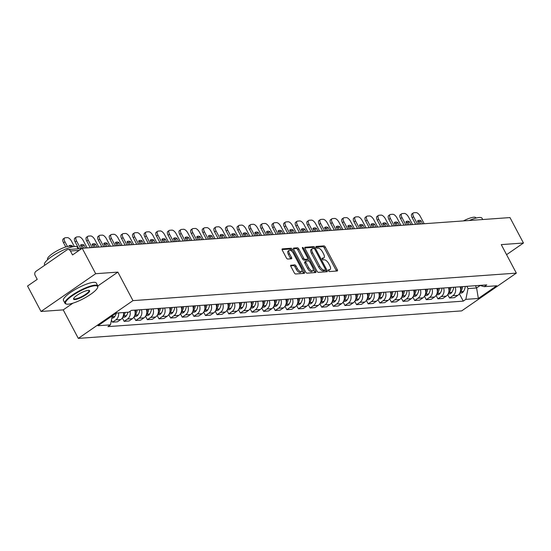<?xml version="1.0" encoding="UTF-8"?>
<svg xmlns="http://www.w3.org/2000/svg" width="551" height="551" viewBox="0 0 551 551"><rect width="100%" height="100%" fill="white"/><g stroke="black" fill="none" stroke-linecap="round" stroke-linejoin="round"><path stroke-width="0.83" d="M328.472 270.713A1.019 0.455 55.4 0 0 329.45 271.553L337.219 270.996A1.46 0.654 55.4 0 0 337.384 270.94A1.46 0.654 55.4 0 0 337.288 269.687L325.324 247.103A1.46 0.654 55.4 0 0 323.933 245.898L316.164 246.455A1.019 0.455 55.4 0 0 316.047 246.497A1.019 0.455 55.4 0 0 316.116 247.371A1.019 0.455 55.4 0 0 317.094 248.212L318.099 248.143A4.67 2.087 55.4 0 1 322.562 251.986L323.561 253.873A4.67 2.087 55.4 0 1 323.871 257.882A4.67 2.087 55.4 0 1 323.347 258.054L322.342 258.13A1.019 0.455 55.4 0 0 322.225 258.164A1.019 0.455 55.4 0 0 322.294 259.039A1.019 0.455 55.4 0 0 323.272 259.886L324.277 259.81A4.67 2.087 55.4 0 1 328.74 263.66L329.739 265.541A4.67 2.087 55.4 0 1 330.056 269.549A4.67 2.087 55.4 0 1 329.526 269.728L328.52 269.797A1.019 0.455 55.4 0 0 328.403 269.838A1.019 0.455 55.4 0 0 328.472 270.713M290.962 265.134A1.46 0.654 55.4 0 0 290.797 265.189A1.46 0.654 55.4 0 0 290.894 266.443L294.255 272.779A1.46 0.654 55.4 0 0 295.646 273.978L304.276 273.358A1.46 0.654 55.4 0 0 304.441 273.303A1.46 0.654 55.4 0 0 304.345 272.056L292.381 249.465A1.46 0.654 55.4 0 0 290.99 248.26L282.36 248.88A1.46 0.654 55.4 0 0 282.195 248.935A1.46 0.654 55.4 0 0 282.291 250.188L286.348 257.84A1.46 0.654 55.4 0 0 287.739 259.046L291.431 258.784A1.46 0.654 55.4 0 0 291.596 258.729A1.46 0.654 55.4 0 0 291.5 257.475L289.489 253.68A3.898 1.749 55.4 0 1 289.227 250.326A3.898 1.749 55.4 0 1 293.401 253.398L301.273 268.268A3.898 1.749 55.4 0 1 301.542 271.615A3.898 1.749 55.4 0 1 297.361 268.551L296.052 266.071A1.46 0.654 55.4 0 0 294.654 264.866L290.687 265.32M132.97 300.626L117.873 272.111L95.674 273.709L82.202 248.267L509.978 217.576L523.45 243.019L501.252 244.61L516.342 273.124L132.97 300.626L78.318 338.39L461.69 310.888L516.342 273.124M316.997 271.147A1.46 0.654 55.4 0 0 318.388 272.346L327.019 271.733A1.46 0.654 55.4 0 0 327.184 271.677A1.46 0.654 55.4 0 0 327.087 270.424L315.124 247.833A1.46 0.654 55.4 0 0 313.733 246.628L305.102 247.247A1.46 0.654 55.4 0 0 304.937 247.303A1.46 0.654 55.4 0 0 305.034 248.556L316.997 271.147M315.647 272.545L307.017 273.165A1.46 0.654 55.4 0 1 305.626 271.96L293.662 249.376A1.46 0.654 55.4 0 1 293.566 248.122A1.46 0.654 55.4 0 1 293.731 248.067L297.423 247.798A1.46 0.654 55.4 0 1 298.821 249.004L303.67 258.164A1.46 0.654 55.4 0 0 305.061 259.369L307.513 259.19A1.46 0.654 55.4 0 0 307.678 259.135A1.46 0.654 55.4 0 0 307.582 257.882L302.533 248.343A1.019 0.455 55.4 0 1 302.465 247.468A1.019 0.455 55.4 0 1 303.553 248.274L315.716 271.237A1.46 0.654 55.4 0 1 315.813 272.49A1.46 0.654 55.4 0 1 315.647 272.545M95.674 273.709L41.022 311.473L27.55 286.031L37.227 279.35L35.126 275.383A2.969 2.569 -94.1 0 1 35.96 271.319L66.891 249.94A2.969 2.569 -94.1 0 1 68.035 249.534L81.796 248.542M41.022 311.473L63.22 309.882L78.318 338.39M82.202 248.267L72.532 254.948L70.432 250.987A2.969 2.569 -94.1 0 0 68.035 249.534M506.576 254.679L523.45 243.019M455.16 287.161A6.832 5.909 85.9 0 1 452.874 295.701L457.791 295.343A6.832 5.909 -94.1 0 0 460.078 286.802M457.791 295.343L454.458 297.65L449.54 298.001L447.736 294.592M452.874 295.701L449.54 298.001M436.11 295.426L437.921 298.835L442.839 298.484L446.172 296.176A6.832 5.909 -94.1 0 0 448.459 287.643M443.541 287.994A6.832 5.909 85.9 0 1 441.255 296.534L437.921 298.835M424.49 296.259L426.295 299.668L431.213 299.317L434.546 297.01A6.832 5.909 -94.1 0 0 436.833 288.476M431.915 288.827A6.832 5.909 85.9 0 1 429.628 297.368L426.295 299.668M412.871 297.092L414.676 300.502L419.593 300.15L422.927 297.85A6.832 5.909 -94.1 0 0 425.214 289.309M420.296 289.661A6.832 5.909 85.9 0 1 418.009 298.201L414.676 300.502M401.245 297.926L403.057 301.335L407.974 300.984L411.308 298.683A6.832 5.909 -94.1 0 0 413.587 290.143M408.67 290.494A6.832 5.909 85.9 0 1 406.39 299.035L403.057 301.335M389.626 298.759L391.43 302.168L396.348 301.817L399.682 299.517A6.832 5.909 -94.1 0 0 401.968 290.976M397.051 291.327A6.832 5.909 85.9 0 1 394.764 299.868L391.43 302.168M378.007 299.592L379.811 303.002L384.729 302.651L388.062 300.35A6.832 5.909 -94.1 0 0 390.349 291.81M385.431 292.161A6.832 5.909 85.9 0 1 383.145 300.701L379.811 303.002M366.381 300.426L368.185 303.835L373.103 303.484L376.436 301.183A6.832 5.909 -94.1 0 0 378.723 292.643M373.805 292.994A6.832 5.909 85.9 0 1 371.526 301.535L368.185 303.835M354.761 301.259L356.566 304.669L361.484 304.317L364.817 302.017A6.832 5.909 -94.1 0 0 367.104 293.476M362.186 293.828A6.832 5.909 85.9 0 1 359.899 302.368L356.566 304.669M343.135 302.093L344.947 305.509L349.864 305.151L353.198 302.85A6.832 5.909 -94.1 0 0 355.478 294.31M350.56 294.661A6.832 5.909 85.9 0 1 348.28 303.202L344.947 305.509M331.516 302.926L333.321 306.342L338.238 305.984L341.572 303.684A6.832 5.909 -94.1 0 0 343.858 295.143M338.941 295.494A6.832 5.909 85.9 0 1 336.654 304.035L333.321 306.342M319.897 303.759L321.701 307.176L326.619 306.817L329.953 304.517A6.832 5.909 -94.1 0 0 332.239 295.977M327.322 296.328A6.832 5.909 85.9 0 1 325.035 304.868L321.701 307.176M308.271 304.593L310.082 308.009L314.993 307.651L318.326 305.35A6.832 5.909 -94.1 0 0 320.613 296.81M315.695 297.161A6.832 5.909 85.9 0 1 313.416 305.702L310.082 308.009M296.652 305.426L298.456 308.842L303.374 308.491L306.707 306.184A6.832 5.909 -94.1 0 0 308.994 297.643M304.076 297.995A6.832 5.909 85.9 0 1 301.79 306.535L298.456 308.842M285.025 306.26L286.837 309.676L291.755 309.325L295.088 307.017A6.832 5.909 -94.1 0 0 297.368 298.477M292.45 298.828A6.832 5.909 85.9 0 1 290.17 307.368L286.837 309.676M273.406 307.093L275.211 310.509L280.128 310.158L283.462 307.851A6.832 5.909 -94.1 0 0 285.749 299.31M280.831 299.661A6.832 5.909 85.9 0 1 278.544 308.202L275.211 310.509M261.787 307.926L263.592 311.343L268.509 310.991L271.843 308.684A6.832 5.909 -94.1 0 0 274.129 300.143M269.212 300.495A6.832 5.909 85.9 0 1 266.925 309.035L263.592 311.343M250.161 308.76L251.972 312.176L256.883 311.825L260.217 309.517A6.832 5.909 -94.1 0 0 262.503 300.977M257.586 301.328A6.832 5.909 85.9 0 1 255.306 309.869L251.972 312.176M238.542 309.593L240.346 313.009L245.264 312.658L248.597 310.351A6.832 5.909 -94.1 0 0 250.884 301.81M245.966 302.168A6.832 5.909 85.9 0 1 243.68 310.702L240.346 313.009M226.916 310.427L228.727 313.843L233.645 313.491L236.978 311.184A6.832 5.909 -94.1 0 0 239.258 302.644M234.347 303.002A6.832 5.909 85.9 0 1 232.061 311.535L228.727 313.843M215.296 311.267L217.101 314.676L222.019 314.325L225.352 312.018A6.832 5.909 -94.1 0 0 227.639 303.477M222.721 303.835A6.832 5.909 85.9 0 1 220.434 312.376L217.101 314.676M203.677 312.1L205.482 315.509L210.399 315.158L213.733 312.851A6.832 5.909 -94.1 0 0 216.02 304.31M211.102 304.669A6.832 5.909 85.9 0 1 208.815 313.209L205.482 315.509M192.051 312.934L193.862 316.343L198.773 315.992L202.107 313.684A6.832 5.909 -94.1 0 0 204.393 305.151M199.476 305.502A6.832 5.909 85.9 0 1 197.196 314.042L193.862 316.343M180.432 313.767L182.236 317.176L187.154 316.825L190.488 314.518A6.832 5.909 -94.1 0 0 192.774 305.984M187.857 306.335A6.832 5.909 85.9 0 1 185.57 314.876L182.236 317.176M168.806 314.6L170.617 318.01L175.535 317.658L178.868 315.358A6.832 5.909 -94.1 0 0 181.148 306.817M176.237 307.169A6.832 5.909 85.9 0 1 173.951 315.709L170.617 318.01M157.187 315.434L158.991 318.843L163.909 318.492L167.242 316.191A6.832 5.909 -94.1 0 0 169.529 307.651M164.611 308.002A6.832 5.909 85.9 0 1 162.325 316.543L158.991 318.843M145.567 316.267L147.372 319.676L152.29 319.325L155.623 317.025A6.832 5.909 -94.1 0 0 157.91 308.484M152.992 308.835A6.832 5.909 85.9 0 1 150.705 317.376L147.372 319.676M133.941 317.1L135.753 320.51L140.663 320.159L144.004 317.858A6.832 5.909 -94.1 0 0 146.284 309.318M141.366 309.669A6.832 5.909 85.9 0 1 139.086 318.209L135.753 320.51M122.322 317.934L124.127 321.343L129.044 320.992L132.378 318.692A6.832 5.909 -94.1 0 0 134.664 310.151M130.015 311.343A6.832 5.909 85.9 0 1 127.46 319.043L124.127 321.343M111.433 320.145L112.507 322.177L117.425 321.825L120.759 319.525A6.832 5.909 -94.1 0 0 123.458 312.541M118.541 312.899A6.832 5.909 85.9 0 1 115.841 319.876L112.507 322.177M466.842 286.32L468.033 288.579L476.601 287.959L480.19 285.487M475.41 285.707L476.601 287.959L478.344 298.456L465.829 299.358L468.033 288.579M479.866 285.384L484.191 286.665L496.713 285.769L478.344 298.456M112.314 315.819L110.469 324.849L107.9 326.626L463.26 301.135L465.829 299.358M110.469 324.849L97.954 325.744L116.316 313.058L128.831 312.162L131.4 310.385L486.76 284.895L484.191 286.665M117.873 272.111L97.837 285.962M72.952 303.16L63.22 309.882M459.355 293.759L463.26 301.135M328.368 270.486L328.43 270.479A4.67 2.087 55.4 0 0 328.961 270.307L330.056 269.549M323.871 257.882L322.783 258.633A4.67 2.087 55.4 0 1 322.252 258.812L322.19 258.812M336.42 271.058A1.46 0.654 55.4 0 0 336.193 270.445L324.236 247.854A1.46 0.654 55.4 0 0 322.838 246.655L316.012 247.144M313.953 248.453A1.46 0.654 55.4 0 0 312.637 247.385L304.806 247.95M326.22 271.788A1.46 0.654 55.4 0 0 325.992 271.175L325.372 270.011M325.283 270.031A1.019 0.455 55.4 0 0 325.4 269.99A1.019 0.455 55.4 0 0 325.331 269.115L314.835 249.286A1.019 0.455 55.4 0 0 313.856 248.446L312.796 248.522A4.67 2.087 55.4 0 0 312.265 248.694A4.67 2.087 55.4 0 0 312.582 252.702L319.759 266.257A4.67 2.087 55.4 0 0 324.222 270.107L325.283 270.031L324.188 270.782A1.019 0.455 55.4 0 0 324.305 270.748A1.019 0.455 55.4 0 0 324.381 270.651M312.265 248.694L311.177 249.451A4.67 2.087 55.4 0 0 311.487 253.46L312.582 252.702M324.188 270.782L323.134 270.865A4.67 2.087 55.4 0 1 318.664 267.015L311.487 253.46M293.435 248.763L296.328 248.556L297.423 247.798M306.693 259.755A1.46 0.654 55.4 0 1 306.583 259.893A1.46 0.654 55.4 0 1 306.418 259.948L303.973 260.12A1.46 0.654 55.4 0 1 302.575 258.922L297.726 249.761A1.46 0.654 55.4 0 0 296.328 248.556M307.768 259.046L308.829 261.05M313.292 269.487L314.621 271.994L315.716 271.237M308.705 267.669A3.898 1.749 55.4 0 0 312.878 270.741A3.898 1.749 55.4 0 0 312.617 267.387L309.841 262.152A1.46 0.654 55.4 0 0 308.443 260.947L305.998 261.126A1.46 0.654 55.4 0 0 305.833 261.181A1.46 0.654 55.4 0 0 305.929 262.428L308.705 267.669L307.61 268.427A3.898 1.749 55.4 0 0 311.783 271.491L312.878 270.741M304.903 261.877A1.46 0.654 55.4 0 0 304.737 261.932A1.46 0.654 55.4 0 0 304.834 263.185L305.929 262.428M307.61 268.427L304.834 263.185M314.848 272.6A1.46 0.654 55.4 0 0 314.621 271.994M301.542 271.615L300.447 272.373A3.898 1.749 55.4 0 1 296.273 269.301L294.957 266.829A1.46 0.654 55.4 0 0 293.566 265.623L290.666 265.83M289.227 250.326L288.132 251.084A3.898 1.749 55.4 0 0 288.4 254.431L289.489 253.68M290.639 258.839A1.46 0.654 55.4 0 0 290.405 258.226L288.4 254.431M291.892 251.359L291.293 250.223A1.46 0.654 55.4 0 0 289.895 249.018L282.064 249.582M303.477 273.42A1.46 0.654 55.4 0 0 303.25 272.807L301.955 270.362M459.995 292.581A3.754 3.244 -94.1 0 0 460.636 291.851L460.746 291.686A11.295 9.76 -94.1 0 0 462.585 286.623M465.306 286.43A11.295 9.76 85.9 0 1 463.467 291.486L463.357 291.658A3.754 3.244 85.9 0 1 461.022 293.091L459.706 293.187M415.681 224.34L412.189 217.741A4.456 1.997 -124.6 0 1 411.886 213.912L413.312 212.927A4.456 1.997 -124.6 0 1 413.815 212.762L415.971 212.61A4.456 1.997 55.4 0 1 420.241 216.281L424.18 223.734M417.692 221.33A9.215 4.126 -124.6 0 1 419.545 221.778L420.709 223.981M461.394 286.713A11.295 9.76 85.9 0 1 460.588 289.792M417.555 224.209L413.608 216.757A4.456 1.997 -124.6 0 1 413.312 212.927M422.583 223.844L420.971 220.799A9.215 4.126 -124.6 0 0 417.913 220.703A9.215 4.126 -124.6 0 0 417.541 221.047L419.153 224.092M420.971 220.799L419.545 221.778M448.376 293.414A3.754 3.244 -94.1 0 0 449.017 292.684L449.127 292.519A11.295 9.76 -94.1 0 0 450.966 287.457M453.68 287.264A11.295 9.76 85.9 0 1 451.848 292.319L451.737 292.491A3.754 3.244 85.9 0 1 449.402 293.924L448.08 294.02M404.062 225.173L400.563 218.575A4.456 1.997 -124.6 0 1 400.267 214.745L401.686 213.767A4.456 1.997 -124.6 0 1 402.189 213.595L404.351 213.444A4.456 1.997 55.4 0 1 408.615 217.115L412.561 224.567M406.073 222.163A9.215 4.126 -124.6 0 1 407.926 222.611L409.09 224.815M449.774 287.546A11.295 9.76 85.9 0 1 448.969 290.625M405.929 225.042L401.989 217.59A4.456 1.997 -124.6 0 1 401.686 213.767M410.956 224.677L409.345 221.633A9.215 4.126 -124.6 0 0 406.294 221.536A9.215 4.126 -124.6 0 0 405.922 221.881L407.533 224.925M409.345 221.633L407.926 222.611M436.75 294.248A3.754 3.244 -94.1 0 0 437.391 293.518L437.508 293.352A11.295 9.76 -94.1 0 0 439.34 288.29M442.06 288.097A11.295 9.76 85.9 0 1 440.221 293.153L440.111 293.325A3.754 3.244 85.9 0 1 437.783 294.757L436.461 294.854M392.436 226.006L388.944 219.408A4.456 1.997 -124.6 0 1 388.648 215.579L390.067 214.601A4.456 1.997 -124.6 0 1 390.569 214.429L392.732 214.277A4.456 1.997 55.4 0 1 396.995 217.948L400.942 225.4M394.447 222.997A9.215 4.126 -124.6 0 1 396.3 223.451L397.471 225.648M438.148 288.38A11.295 9.76 85.9 0 1 437.349 291.458M394.309 225.876L390.363 218.423A4.456 1.997 -124.6 0 1 390.067 214.601M399.337 225.517L397.726 222.466A9.215 4.126 -124.6 0 0 394.668 222.37A9.215 4.126 -124.6 0 0 394.296 222.714L395.907 225.758M397.726 222.466L396.3 223.451M425.131 295.081A3.754 3.244 -94.1 0 0 425.771 294.351L425.882 294.186A11.295 9.76 -94.1 0 0 427.721 289.13M430.441 288.931A11.295 9.76 85.9 0 1 428.602 293.986L428.492 294.158A3.754 3.244 85.9 0 1 426.157 295.598L424.835 295.687M380.817 226.84L377.325 220.242A4.456 1.997 -124.6 0 1 377.022 216.412L378.441 215.434A4.456 1.997 -124.6 0 1 378.95 215.262L381.106 215.11A4.456 1.997 55.4 0 1 385.376 218.781L389.316 226.234M382.828 223.83A9.215 4.126 -124.6 0 1 384.681 224.285L385.845 226.482M426.529 289.213A11.295 9.76 85.9 0 1 425.723 292.292M382.69 226.709L378.744 219.257A4.456 1.997 -124.6 0 1 378.441 215.434M387.718 226.351L386.099 223.3A9.215 4.126 -124.6 0 0 383.048 223.203A9.215 4.126 -124.6 0 0 382.676 223.548L384.288 226.592M386.099 223.3L384.681 224.285M413.512 295.915A3.754 3.244 -94.1 0 0 414.152 295.184L414.262 295.019A11.295 9.76 -94.1 0 0 416.095 289.964M418.815 289.764A11.295 9.76 85.9 0 1 416.983 294.819L416.866 294.992A3.754 3.244 85.9 0 1 414.538 296.431L413.216 296.521M369.198 227.673L365.699 221.075A4.456 1.997 -124.6 0 1 365.403 217.246L366.821 216.267A4.456 1.997 -124.6 0 1 367.324 216.095L369.487 215.944A4.456 1.997 55.4 0 1 373.75 219.615L377.697 227.067M371.202 224.663A9.215 4.126 -124.6 0 1 373.061 225.118L374.225 227.315M414.903 290.046A11.295 9.76 85.9 0 1 414.104 293.125M371.064 227.542L367.118 220.09A4.456 1.997 -124.6 0 1 366.821 216.267M376.092 227.184L374.48 224.133A9.215 4.126 -124.6 0 0 371.429 224.037A9.215 4.126 -124.6 0 0 371.05 224.381L372.669 227.425M374.48 224.133L373.061 225.118M401.886 296.748A3.754 3.244 -94.1 0 0 402.526 296.018L402.636 295.853A11.295 9.76 -94.1 0 0 404.475 290.797M407.196 290.597A11.295 9.76 85.9 0 1 405.357 295.66L405.247 295.825A3.754 3.244 85.9 0 1 402.912 297.264L401.596 297.354M357.571 228.513L354.079 221.908A4.456 1.997 -124.6 0 1 353.776 218.079L355.202 217.101A4.456 1.997 -124.6 0 1 355.705 216.929L357.861 216.777A4.456 1.997 55.4 0 1 362.131 220.448L366.071 227.9M359.583 225.497A9.215 4.126 -124.6 0 1 361.435 225.951L362.599 228.148M403.284 290.88A11.295 9.76 85.9 0 1 402.478 293.959M359.445 228.376L355.498 220.923A4.456 1.997 -124.6 0 1 355.202 217.101M364.473 228.018L362.861 224.966A9.215 4.126 -124.6 0 0 359.803 224.87A9.215 4.126 -124.6 0 0 359.431 225.214L361.043 228.259M362.861 224.966L361.435 225.951M469.225 220.503A18.576 4.243 -27.9 0 1 479.287 217.493A18.576 4.243 -27.9 0 1 482.035 218.244L482.717 219.532M463.35 220.923A13.376 3.051 -27.9 0 1 473.901 217.197A13.376 3.051 -27.9 0 1 475.885 217.735L476.064 218.072M94.924 285.742A18.128 4.139 152.1 0 0 74.165 294.496A18.128 4.139 152.1 0 0 66.464 304.062A18.128 4.139 152.1 0 0 68.255 304.173A18.128 4.139 152.1 0 0 85.439 297.574A18.128 4.139 152.1 0 0 97.617 287.574A18.128 4.139 152.1 0 0 94.924 285.742M66.464 304.062L65.893 303.904A18.576 4.243 -27.9 0 1 64.97 303.264A18.576 4.243 -27.9 0 1 75.57 292.987A18.576 4.243 -27.9 0 1 95.047 285.136A18.576 4.243 -27.9 0 1 97.802 285.886A18.576 4.243 -27.9 0 1 97.809 287.009L97.617 287.574M88.256 290.349A9.064 2.073 -27.9 0 1 89.145 290.405A9.064 2.073 -27.9 0 1 85.295 295.191A9.064 2.073 -27.9 0 1 74.922 299.565A9.064 2.073 -27.9 0 1 73.572 298.649A9.064 2.073 -27.9 0 1 79.661 293.649A9.064 2.073 -27.9 0 1 88.256 290.349M73.71 298.346A8.616 1.97 152.1 0 0 73.765 298.608A8.616 1.97 152.1 0 0 75.046 298.959A8.616 1.97 152.1 0 0 84.083 295.308A8.616 1.97 152.1 0 0 89 290.542A8.616 1.97 152.1 0 0 88.814 290.349M44.81 265.196L44.528 264.652A18.576 4.243 -27.9 0 1 55.128 254.376A18.576 4.243 -27.9 0 1 74.605 246.524A18.576 4.243 -27.9 0 1 77.354 247.275L78.166 248.804M47.744 259.617L47.565 259.28A13.376 3.051 -27.9 0 1 55.196 251.883A13.376 3.051 -27.9 0 1 69.219 246.228A13.376 3.051 -27.9 0 1 71.203 246.765L71.382 247.103M64.97 303.264L63.482 300.453A18.576 4.243 -27.9 0 1 74.082 290.177A18.576 4.243 -27.9 0 1 93.56 282.319A18.576 4.243 -27.9 0 1 96.308 283.069L97.802 285.886M390.266 297.581A3.754 3.244 -94.1 0 0 390.907 296.851L391.017 296.686A11.295 9.76 -94.1 0 0 392.856 291.631M395.57 291.431A11.295 9.76 85.9 0 1 393.738 296.493L393.628 296.658A3.754 3.244 85.9 0 1 391.293 298.098L389.97 298.187M345.952 229.347L342.453 222.742A4.456 1.997 -124.6 0 1 342.157 218.912L343.576 217.934A4.456 1.997 -124.6 0 1 344.079 217.762L346.242 217.611A4.456 1.997 55.4 0 1 350.505 221.282L354.451 228.734M347.963 226.33A9.215 4.126 -124.6 0 1 349.816 226.785L350.98 228.982M391.665 291.713A11.295 9.76 85.9 0 1 390.859 294.792M347.819 229.209L343.879 221.764A4.456 1.997 -124.6 0 1 343.576 217.934M352.847 228.851L351.235 225.8A9.215 4.126 -124.6 0 0 348.184 225.703A9.215 4.126 -124.6 0 0 347.812 226.048L349.424 229.092M351.235 225.8L349.816 226.785M378.64 298.415A3.754 3.244 -94.1 0 0 379.281 297.685L379.398 297.519A11.295 9.76 -94.1 0 0 381.23 292.464M383.951 292.264A11.295 9.76 85.9 0 1 382.112 297.326L382.001 297.492A3.754 3.244 85.9 0 1 379.673 298.931L378.351 299.021M334.326 230.18L330.834 223.575A4.456 1.997 -124.6 0 1 330.538 219.746L331.957 218.768A4.456 1.997 -124.6 0 1 332.46 218.595L334.622 218.444A4.456 1.997 55.4 0 1 338.886 222.115L342.832 229.567M336.337 227.17A9.215 4.126 -124.6 0 1 338.19 227.618L339.361 229.815M380.038 292.547A11.295 9.76 85.9 0 1 379.24 295.625M336.2 230.042L332.253 222.597A4.456 1.997 -124.6 0 1 331.957 218.768M341.227 229.684L339.616 226.633A9.215 4.126 -124.6 0 0 336.558 226.537A9.215 4.126 -124.6 0 0 336.186 226.881L337.804 229.925M339.616 226.633L338.19 227.618M367.021 299.248A3.754 3.244 -94.1 0 0 367.662 298.518L367.772 298.353A11.295 9.76 -94.1 0 0 369.611 293.297M372.331 293.098A11.295 9.76 85.9 0 1 370.492 298.16L370.382 298.325A3.754 3.244 85.9 0 1 368.047 299.765L366.725 299.854M322.707 231.014L319.215 224.409A4.456 1.997 -124.6 0 1 318.912 220.579L320.331 219.601A4.456 1.997 -124.6 0 1 320.84 219.429L322.996 219.277A4.456 1.997 55.4 0 1 327.266 222.955L331.206 230.401M324.718 228.004A9.215 4.126 -124.6 0 1 326.571 228.451L327.735 230.649M368.419 293.38A11.295 9.76 85.9 0 1 367.613 296.459M324.58 230.876L320.634 223.43A4.456 1.997 -124.6 0 1 320.331 219.601M329.608 230.518L327.99 227.467A9.215 4.126 -124.6 0 0 324.938 227.37A9.215 4.126 -124.6 0 0 324.567 227.715L326.178 230.759M327.99 227.467L326.571 228.451M355.402 300.081A3.754 3.244 -94.1 0 0 356.042 299.351L356.153 299.186A11.295 9.76 -94.1 0 0 357.985 294.131M360.705 293.931A11.295 9.76 85.9 0 1 358.873 298.993L358.763 299.159A3.754 3.244 85.9 0 1 356.428 300.598L355.106 300.694M311.088 231.847L307.589 225.242A4.456 1.997 -124.6 0 1 307.293 221.412L308.712 220.434A4.456 1.997 -124.6 0 1 309.214 220.262L311.377 220.111A4.456 1.997 55.4 0 1 315.64 223.789L319.587 231.234M313.092 228.837A9.215 4.126 -124.6 0 1 314.952 229.285L316.116 231.482M356.793 294.213A11.295 9.76 85.9 0 1 355.994 297.292M312.954 231.709L309.015 224.264A4.456 1.997 -124.6 0 1 308.712 220.434M317.982 231.351L316.37 228.3A9.215 4.126 -124.6 0 0 313.319 228.204A9.215 4.126 -124.6 0 0 312.94 228.548L314.559 231.599M316.37 228.3L314.952 229.285M343.776 300.922A3.754 3.244 -94.1 0 0 344.416 300.192L344.527 300.019A11.295 9.76 -94.1 0 0 346.365 294.964M349.086 294.771A11.295 9.76 85.9 0 1 347.247 299.827L347.137 299.992A3.754 3.244 85.9 0 1 344.802 301.431L343.487 301.528M299.462 232.68L295.97 226.075A4.456 1.997 -124.6 0 1 295.667 222.253L297.092 221.268A4.456 1.997 -124.6 0 1 297.595 221.103L299.751 220.944A4.456 1.997 55.4 0 1 304.021 224.622L307.961 232.067M301.473 229.671A9.215 4.126 -124.6 0 1 303.325 230.118L304.489 232.315M345.174 295.047A11.295 9.76 85.9 0 1 344.368 298.125M301.335 232.543L297.388 225.097A4.456 1.997 -124.6 0 1 297.092 221.268M306.363 232.185L304.751 229.133A9.215 4.126 -124.6 0 0 301.693 229.044A9.215 4.126 -124.6 0 0 301.321 229.381L302.933 232.432M304.751 229.133L303.325 230.118M332.157 301.755A3.754 3.244 -94.1 0 0 332.797 301.025L332.907 300.853A11.295 9.76 -94.1 0 0 334.746 295.797M337.46 295.605A11.295 9.76 85.9 0 1 335.628 300.66L335.518 300.825A3.754 3.244 85.9 0 1 333.183 302.265L331.86 302.361M287.842 233.514L284.344 226.909A4.456 1.997 -124.6 0 1 284.047 223.086L285.466 222.101A4.456 1.997 -124.6 0 1 285.969 221.936L288.132 221.778A4.456 1.997 55.4 0 1 292.395 225.455L296.342 232.901M289.854 230.504A9.215 4.126 -124.6 0 1 291.706 230.952L292.87 233.149M333.555 295.88A11.295 9.76 85.9 0 1 332.749 298.959M289.709 233.376L285.769 225.931A4.456 1.997 -124.6 0 1 285.466 222.101M294.744 233.018L293.125 229.967A9.215 4.126 -124.6 0 0 290.074 229.877A9.215 4.126 -124.6 0 0 289.702 230.215L291.314 233.266M293.125 229.967L291.706 230.952M320.53 302.589A3.754 3.244 -94.1 0 0 321.178 301.858L321.288 301.686A11.295 9.76 -94.1 0 0 323.12 296.631M325.841 296.438A11.295 9.76 85.9 0 1 324.002 301.493L323.892 301.659A3.754 3.244 85.9 0 1 321.564 303.098L320.241 303.195M276.223 234.347L272.724 227.742A4.456 1.997 -124.6 0 1 272.428 223.92L273.847 222.935A4.456 1.997 -124.6 0 1 274.35 222.769L276.512 222.611A4.456 1.997 55.4 0 1 280.776 226.289L284.722 233.734M278.227 231.337A9.215 4.126 -124.6 0 1 280.08 231.785L281.251 233.982M321.929 296.714A11.295 9.76 85.9 0 1 321.13 299.792M278.09 234.209L274.143 226.764A4.456 1.997 -124.6 0 1 273.847 222.935M283.118 233.851L281.506 230.8A9.215 4.126 -124.6 0 0 278.448 230.711A9.215 4.126 -124.6 0 0 278.076 231.048L279.694 234.099M281.506 230.8L280.08 231.785M308.911 303.422A3.754 3.244 -94.1 0 0 309.552 302.692L309.662 302.52A11.295 9.76 -94.1 0 0 311.501 297.464M314.222 297.271A11.295 9.76 85.9 0 1 312.383 302.327L312.272 302.492A3.754 3.244 85.9 0 1 309.938 303.932L308.615 304.028M264.597 235.181L261.105 228.575A4.456 1.997 -124.6 0 1 260.802 224.753L262.221 223.768A4.456 1.997 -124.6 0 1 262.731 223.603L264.886 223.444A4.456 1.997 55.4 0 1 269.157 227.122L273.096 234.568M266.608 232.171A9.215 4.126 -124.6 0 1 268.461 232.618L269.625 234.822M310.309 297.547A11.295 9.76 85.9 0 1 309.504 300.626M266.47 235.043L262.524 227.597A4.456 1.997 -124.6 0 1 262.221 223.768M271.498 234.685L269.88 231.634A9.215 4.126 -124.6 0 0 266.829 231.544A9.215 4.126 -124.6 0 0 266.457 231.881L268.068 234.933M269.88 231.634L268.461 232.618M297.292 304.255A3.754 3.244 -94.1 0 0 297.933 303.525L298.043 303.353A11.295 9.76 -94.1 0 0 299.875 298.298M302.595 298.105A11.295 9.76 85.9 0 1 300.763 303.16L300.653 303.325A3.754 3.244 85.9 0 1 298.318 304.765L296.996 304.861M252.978 236.014L249.479 229.409A4.456 1.997 -124.6 0 1 249.183 225.586L250.602 224.601A4.456 1.997 -124.6 0 1 251.104 224.436L253.267 224.278A4.456 1.997 55.4 0 1 257.531 227.956L261.477 235.401M254.982 233.004A9.215 4.126 -124.6 0 1 256.842 233.452L258.006 235.656M298.683 298.38A11.295 9.76 85.9 0 1 297.884 301.466M254.844 235.876L250.905 228.431A4.456 1.997 -124.6 0 1 250.602 224.601M259.872 235.518L258.261 232.474A9.215 4.126 -124.6 0 0 255.209 232.377A9.215 4.126 -124.6 0 0 254.831 232.715L256.449 235.766M258.261 232.474L256.842 233.452M285.666 305.089A3.754 3.244 -94.1 0 0 286.306 304.359L286.417 304.186A11.295 9.76 -94.1 0 0 288.256 299.131M290.976 298.938A11.295 9.76 85.9 0 1 289.137 303.994L289.027 304.159A3.754 3.244 85.9 0 1 286.692 305.598L285.377 305.695M241.352 236.847L237.86 230.242A4.456 1.997 -124.6 0 1 237.557 226.42L238.982 225.435A4.456 1.997 -124.6 0 1 239.485 225.269L241.641 225.111A4.456 1.997 55.4 0 1 245.911 228.789L249.851 236.234M243.363 233.838A9.215 4.126 -124.6 0 1 245.216 234.285L246.38 236.489M287.064 299.214A11.295 9.76 85.9 0 1 286.265 302.299M243.225 236.71L239.279 229.264A4.456 1.997 -124.6 0 1 238.982 225.435M248.253 236.351L246.641 233.307A9.215 4.126 -124.6 0 0 243.583 233.211A9.215 4.126 -124.6 0 0 243.211 233.548L244.823 236.599M246.641 233.307L245.216 234.285M274.047 305.922A3.754 3.244 -94.1 0 0 274.687 305.192L274.797 305.02A11.295 9.76 -94.1 0 0 276.636 299.964M279.35 299.772A11.295 9.76 85.9 0 1 277.518 304.827L277.408 304.992A3.754 3.244 85.9 0 1 275.073 306.432L273.751 306.528M229.733 237.681L226.234 231.083A4.456 1.997 -124.6 0 1 225.938 227.253L227.356 226.268A4.456 1.997 -124.6 0 1 227.859 226.103L230.022 225.944A4.456 1.997 55.4 0 1 234.285 229.622L238.232 237.068M231.744 234.671A9.215 4.126 -124.6 0 1 233.596 235.119L234.76 237.323M275.445 300.054A11.295 9.76 85.9 0 1 274.639 303.133M231.599 237.55L227.659 230.098A4.456 1.997 -124.6 0 1 227.356 226.268M236.634 237.185L235.015 234.141A9.215 4.126 -124.6 0 0 231.964 234.044A9.215 4.126 -124.6 0 0 231.592 234.382L233.204 237.433M235.015 234.141L233.596 235.119M262.421 306.755A3.754 3.244 -94.1 0 0 263.068 306.025L263.178 305.853A11.295 9.76 -94.1 0 0 265.01 300.798M267.731 300.605A11.295 9.76 85.9 0 1 265.892 305.66L265.782 305.833A3.754 3.244 85.9 0 1 263.454 307.265L262.131 307.362M218.113 238.514L214.615 231.916A4.456 1.997 -124.6 0 1 214.318 228.086L215.737 227.102A4.456 1.997 -124.6 0 1 216.24 226.936L218.403 226.778A4.456 1.997 55.4 0 1 222.666 230.456L226.613 237.908M220.118 235.504A9.215 4.126 -124.6 0 1 221.977 235.952L223.141 238.156M263.819 300.887A11.295 9.76 85.9 0 1 263.02 303.966M219.98 238.383L216.033 230.931A4.456 1.997 -124.6 0 1 215.737 227.102M225.008 238.018L223.396 234.974A9.215 4.126 -124.6 0 0 220.338 234.878A9.215 4.126 -124.6 0 0 219.966 235.215L221.585 238.266M223.396 234.974L221.977 235.952M250.801 307.589A3.754 3.244 -94.1 0 0 251.442 306.859L251.552 306.687A11.295 9.76 -94.1 0 0 253.391 301.631M256.112 301.438A11.295 9.76 85.9 0 1 254.273 306.494L254.163 306.666A3.754 3.244 85.9 0 1 251.828 308.099L250.505 308.195M206.487 239.348L202.995 232.749A4.456 1.997 -124.6 0 1 202.692 228.92L204.111 227.935A4.456 1.997 -124.6 0 1 204.621 227.77L206.777 227.611A4.456 1.997 55.4 0 1 211.047 231.289L214.986 238.741M208.498 236.338A9.215 4.126 -124.6 0 1 210.351 236.785L211.515 238.989M252.2 301.721A11.295 9.76 85.9 0 1 251.394 304.799M208.361 239.217L204.414 231.764A4.456 1.997 -124.6 0 1 204.111 227.935M213.389 238.852L211.77 235.807A9.215 4.126 -124.6 0 0 208.719 235.711A9.215 4.126 -124.6 0 0 208.347 236.048L209.959 239.1M211.77 235.807L210.351 236.785M239.182 308.422A3.754 3.244 -94.1 0 0 239.823 307.692L239.933 307.527A11.295 9.76 -94.1 0 0 241.765 302.465M244.486 302.272A11.295 9.76 85.9 0 1 242.654 307.327L242.543 307.499A3.754 3.244 85.9 0 1 240.208 308.932L238.886 309.028M194.868 240.181L191.369 233.583A4.456 1.997 -124.6 0 1 191.073 229.753L192.492 228.768A4.456 1.997 -124.6 0 1 192.995 228.603L195.157 228.445A4.456 1.997 55.4 0 1 199.421 232.123L203.367 239.575M196.879 237.171A9.215 4.126 -124.6 0 1 198.732 237.619L199.896 239.823M240.573 302.554A11.295 9.76 85.9 0 1 239.775 305.633M196.735 240.05L192.795 232.598A4.456 1.997 -124.6 0 1 192.492 228.768M201.762 239.685L200.151 236.641A9.215 4.126 -124.6 0 0 197.1 236.544A9.215 4.126 -124.6 0 0 196.721 236.882L198.339 239.933M200.151 236.641L198.732 237.619M227.556 309.256A3.754 3.244 -94.1 0 0 228.197 308.526L228.307 308.36A11.295 9.76 -94.1 0 0 230.146 303.298M232.866 303.105A11.295 9.76 85.9 0 1 231.027 308.161L230.917 308.333A3.754 3.244 85.9 0 1 228.582 309.765L227.267 309.862M183.242 241.014L179.75 234.416A4.456 1.997 -124.6 0 1 179.447 230.587L180.873 229.602A4.456 1.997 -124.6 0 1 181.375 229.436L183.531 229.278A4.456 1.997 55.4 0 1 187.801 232.956L191.748 240.408M185.253 238.004A9.215 4.126 -124.6 0 1 187.106 238.452L188.27 240.656M228.954 303.387A11.295 9.76 85.9 0 1 228.155 306.466M185.115 240.883L181.169 233.431A4.456 1.997 -124.6 0 1 180.873 229.602M190.143 240.518L188.532 237.474A9.215 4.126 -124.6 0 0 185.473 237.378A9.215 4.126 -124.6 0 0 185.102 237.715L186.713 240.766M188.532 237.474L187.106 238.452M215.937 310.089A3.754 3.244 -94.1 0 0 216.577 309.359L216.688 309.194A11.295 9.76 -94.1 0 0 218.527 304.131M221.24 303.938A11.295 9.76 85.9 0 1 219.408 308.994L219.298 309.166A3.754 3.244 85.9 0 1 216.963 310.599L215.641 310.695M171.623 241.848L168.124 235.249A4.456 1.997 -124.6 0 1 167.828 231.42L169.247 230.435A4.456 1.997 -124.6 0 1 169.749 230.27L171.912 230.118A4.456 1.997 55.4 0 1 176.175 233.789L180.122 241.242M173.634 238.838A9.215 4.126 -124.6 0 1 175.487 239.286L176.651 241.49M217.335 304.221A11.295 9.76 85.9 0 1 216.529 307.3M173.489 241.717L169.55 234.265A4.456 1.997 -124.6 0 1 169.247 230.435M178.524 241.352L176.905 238.308A9.215 4.126 -124.6 0 0 173.854 238.211A9.215 4.126 -124.6 0 0 173.482 238.555L175.094 241.6M176.905 238.308L175.487 239.286M204.311 310.922A3.754 3.244 -94.1 0 0 204.958 310.192L205.068 310.027A11.295 9.76 -94.1 0 0 206.9 304.965M209.621 304.772A11.295 9.76 85.9 0 1 207.782 309.827L207.672 309.999A3.754 3.244 85.9 0 1 205.344 311.432L204.022 311.529M160.004 242.681L156.505 236.083A4.456 1.997 -124.6 0 1 156.209 232.253L157.627 231.275A4.456 1.997 -124.6 0 1 158.13 231.103L160.293 230.952A4.456 1.997 55.4 0 1 164.556 234.623L168.503 242.075M162.008 239.671A9.215 4.126 -124.6 0 1 163.867 240.119L165.031 242.323M205.709 305.054A11.295 9.76 85.9 0 1 204.91 308.133M161.87 242.55L157.923 235.098A4.456 1.997 -124.6 0 1 157.627 231.275M166.898 242.185L165.286 239.141A9.215 4.126 -124.6 0 0 162.228 239.044A9.215 4.126 -124.6 0 0 161.856 239.389L163.475 242.433M165.286 239.141L163.867 240.119M192.692 311.756A3.754 3.244 -94.1 0 0 193.332 311.026L193.442 310.86A11.295 9.76 -94.1 0 0 195.281 305.798M198.002 305.605A11.295 9.76 85.9 0 1 196.163 310.661L196.053 310.833A3.754 3.244 85.9 0 1 193.718 312.265L192.395 312.362M148.377 243.514L144.885 236.916A4.456 1.997 -124.6 0 1 144.582 233.087L146.008 232.109A4.456 1.997 -124.6 0 1 146.511 231.937L148.667 231.785A4.456 1.997 55.4 0 1 152.937 235.456L156.877 242.908M150.389 240.505A9.215 4.126 -124.6 0 1 152.241 240.952L153.405 243.156M194.09 305.888A11.295 9.76 85.9 0 1 193.284 308.966M150.251 243.384L146.304 235.931A4.456 1.997 -124.6 0 1 146.008 232.109M155.279 243.019L153.66 239.974A9.215 4.126 -124.6 0 0 150.609 239.878A9.215 4.126 -124.6 0 0 150.237 240.222L151.849 243.266M153.66 239.974L152.241 240.952M181.072 312.589A3.754 3.244 -94.1 0 0 181.713 311.859L181.823 311.694A11.295 9.76 -94.1 0 0 183.655 306.631M186.376 306.439A11.295 9.76 85.9 0 1 184.544 311.494L184.433 311.666A3.754 3.244 85.9 0 1 182.099 313.099L180.776 313.195M136.758 244.348L133.259 237.75A4.456 1.997 -124.6 0 1 132.963 233.92L134.382 232.942A4.456 1.997 -124.6 0 1 134.885 232.77L137.047 232.618A4.456 1.997 55.4 0 1 141.311 236.289L145.257 243.742M138.769 241.338A9.215 4.126 -124.6 0 1 140.622 241.793L141.786 243.99M182.464 306.721A11.295 9.76 85.9 0 1 181.665 309.8M138.625 244.217L134.685 236.765A4.456 1.997 -124.6 0 1 134.382 232.942M143.653 243.859L142.041 240.808A9.215 4.126 -124.6 0 0 138.99 240.711A9.215 4.126 -124.6 0 0 138.611 241.056L140.23 244.1M142.041 240.808L140.622 241.793M169.446 313.423A3.754 3.244 -94.1 0 0 170.087 312.692L170.197 312.527A11.295 9.76 -94.1 0 0 172.036 307.472M174.757 307.272A11.295 9.76 85.9 0 1 172.918 312.327L172.807 312.5A3.754 3.244 85.9 0 1 170.473 313.939L169.157 314.029M125.132 245.181L121.64 238.583A4.456 1.997 -124.6 0 1 121.337 234.754L122.763 233.776A4.456 1.997 -124.6 0 1 123.266 233.603L125.428 233.452A4.456 1.997 55.4 0 1 129.692 237.123L133.638 244.575M127.143 242.171A9.215 4.126 -124.6 0 1 128.996 242.626L130.16 244.823M170.844 307.554A11.295 9.76 85.9 0 1 170.045 310.633M127.005 245.05L123.059 237.598A4.456 1.997 -124.6 0 1 122.763 233.776M132.033 244.692L130.422 241.641A9.215 4.126 -124.6 0 0 127.364 241.545A9.215 4.126 -124.6 0 0 126.992 241.889L128.603 244.933M130.422 241.641L128.996 242.626M157.827 314.256A3.754 3.244 -94.1 0 0 158.468 313.526L158.578 313.361A11.295 9.76 -94.1 0 0 160.417 308.305M163.137 308.105A11.295 9.76 85.9 0 1 161.298 313.168L161.188 313.333A3.754 3.244 85.9 0 1 158.853 314.773L157.531 314.862M113.513 246.015L110.014 239.416A4.456 1.997 -124.6 0 1 109.718 235.587L111.137 234.609A4.456 1.997 -124.6 0 1 111.639 234.437L113.802 234.285A4.456 1.997 55.4 0 1 118.066 237.956L122.012 245.409M115.524 243.005A9.215 4.126 -124.6 0 1 117.377 243.459L118.541 245.656M159.225 308.388A11.295 9.76 85.9 0 1 158.419 311.467M115.379 245.884L111.44 238.431A4.456 1.997 -124.6 0 1 111.137 234.609M120.414 245.526L118.796 242.474A9.215 4.126 -124.6 0 0 115.744 242.378A9.215 4.126 -124.6 0 0 115.373 242.722L116.984 245.767M118.796 242.474L117.377 243.459M146.201 315.089A3.754 3.244 -94.1 0 0 146.848 314.359L146.959 314.194A11.295 9.76 -94.1 0 0 148.791 309.139M151.511 308.939A11.295 9.76 85.9 0 1 149.672 314.001L149.562 314.166A3.754 3.244 85.9 0 1 147.234 315.606L145.912 315.695M101.894 246.855L98.395 240.25A4.456 1.997 -124.6 0 1 98.099 236.42L99.517 235.442A4.456 1.997 -124.6 0 1 100.02 235.27L102.183 235.119A4.456 1.997 55.4 0 1 106.446 238.79L110.393 246.242M103.898 243.838A9.215 4.126 -124.6 0 1 105.758 244.293L106.922 246.49M147.599 309.221A11.295 9.76 85.9 0 1 146.8 312.3M103.76 246.717L99.814 239.265A4.456 1.997 -124.6 0 1 99.517 235.442M108.788 246.359L107.176 243.308A9.215 4.126 -124.6 0 0 104.125 243.211A9.215 4.126 -124.6 0 0 103.746 243.556L105.365 246.6M107.176 243.308L105.758 244.293M134.582 315.923A3.754 3.244 -94.1 0 0 135.222 315.193L135.332 315.027A11.295 9.76 -94.1 0 0 137.171 309.972M139.892 309.772A11.295 9.76 85.9 0 1 138.053 314.835L137.943 315A3.754 3.244 85.9 0 1 135.608 316.439L134.292 316.529M90.268 247.688L86.776 241.083A4.456 1.997 -124.6 0 1 86.473 237.254L87.898 236.276A4.456 1.997 -124.6 0 1 88.401 236.103L90.557 235.952A4.456 1.997 55.4 0 1 94.827 239.623L98.767 247.075M92.279 244.672A9.215 4.126 -124.6 0 1 94.131 245.126L95.295 247.323M135.98 310.055A11.295 9.76 85.9 0 1 135.174 313.133M92.141 247.551L88.194 240.105A4.456 1.997 -124.6 0 1 87.898 236.276M97.169 247.192L95.55 244.141A9.215 4.126 -124.6 0 0 92.499 244.045A9.215 4.126 -124.6 0 0 92.127 244.389L93.739 247.433M95.55 244.141L94.131 245.126M122.963 316.756A3.754 3.244 -94.1 0 0 123.603 316.026L123.713 315.861A11.295 9.76 -94.1 0 0 125.235 312.417M127.956 312.224A11.295 9.76 85.9 0 1 126.434 315.668L126.324 315.833A3.754 3.244 85.9 0 1 123.989 317.273L122.666 317.362M78.772 248.763L75.15 241.917A4.456 1.997 -124.6 0 1 74.853 238.087L76.272 237.109A4.456 1.997 -124.6 0 1 76.775 236.937L78.938 236.785A4.456 1.997 55.4 0 1 83.201 240.463L87.148 247.909M80.66 245.512A9.215 4.126 -124.6 0 1 82.512 245.96L83.676 248.157M124.044 312.5A11.295 9.76 85.9 0 1 123.555 313.967M80.646 248.625L76.575 240.939A4.456 1.997 -124.6 0 1 76.272 237.109M85.543 248.026L83.931 244.975A9.215 4.126 -124.6 0 0 80.88 244.878A9.215 4.126 -124.6 0 0 80.508 245.223L82.14 248.308M83.931 244.975L82.512 245.96M116.33 313.058A11.295 9.76 85.9 0 1 114.808 316.501L114.698 316.667A3.754 3.244 85.9 0 1 112.37 318.106L111.839 318.141M112.156 316.591A11.295 9.76 -94.1 0 0 112.769 315.509M65.762 246.972L63.53 242.75A4.456 1.997 -124.6 0 1 63.227 238.92L64.653 237.942A4.456 1.997 -124.6 0 1 65.156 237.77L67.318 237.619A4.456 1.997 55.4 0 1 71.582 241.297L74.357 246.545M67.456 246.511L64.949 241.772A4.456 1.997 -124.6 0 1 64.653 237.942M72.822 246.772L72.312 245.808A9.215 4.126 -124.6 0 0 69.254 245.712A9.215 4.126 -124.6 0 0 68.882 246.056L68.985 246.249M72.312 245.808L71.113 246.634M127.46 319.043L132.378 318.692M139.086 318.209L144.004 317.858M150.705 317.376L155.623 317.025M162.325 316.543L167.242 316.191M173.951 315.709L178.868 315.358M185.57 314.876L190.488 314.518M197.196 314.042L202.107 313.684M208.815 313.209L213.733 312.851M220.434 312.376L225.352 312.018M232.061 311.535L236.978 311.184M243.68 310.702L248.597 310.351M255.306 309.869L260.217 309.517M266.925 309.035L271.843 308.684M278.544 308.202L283.462 307.851M290.17 307.368L295.088 307.017M301.79 306.535L306.707 306.184M313.416 305.702L318.326 305.35M325.035 304.868L329.953 304.517M336.654 304.035L341.572 303.684M348.28 303.202L353.198 302.85M359.899 302.368L364.817 302.017M371.526 301.535L376.436 301.183M383.145 300.701L388.062 300.35M394.764 299.868L399.682 299.517M406.39 299.035L411.308 298.683M418.009 298.201L422.927 297.85M429.628 297.368L434.546 297.01M441.255 296.534L446.172 296.176M115.841 319.876L120.759 319.525M79.172 250.361L70.432 250.987M328.43 270.479L329.526 269.728M322.252 258.812L323.347 258.054M322.838 246.655L323.933 245.898M324.236 247.854L325.324 247.103M336.193 270.445L337.288 269.687M312.637 247.385L313.733 246.628M314.132 248.522L315.124 247.833M325.992 271.175L327.087 270.424M318.664 267.015L319.759 266.257M323.134 270.865L324.222 270.107M297.726 249.761L298.821 249.004M302.575 258.922L303.67 258.164M303.973 260.12L305.061 259.369M306.418 259.948L307.513 259.19M302.774 248.811L303.553 248.274M293.566 265.623L294.654 264.866M294.957 266.829L296.052 266.071M296.273 269.301L297.361 268.551M290.405 258.226L291.5 257.475M289.895 249.018L290.99 248.26M291.293 250.223L292.381 249.465M303.25 272.807L304.345 272.056M460.636 291.851L463.357 291.658M460.746 291.686L463.467 291.486M413.608 216.757L412.189 217.741M449.017 292.684L451.737 292.491M449.127 292.519L451.848 292.319M401.989 217.59L400.563 218.575M437.391 293.518L440.111 293.325M437.508 293.352L440.221 293.153M390.363 218.423L388.944 219.408M425.771 294.351L428.492 294.158M425.882 294.186L428.602 293.986M378.744 219.257L377.325 220.242M414.152 295.184L416.866 294.992M414.262 295.019L416.983 294.819M367.118 220.09L365.699 221.075M402.526 296.018L405.247 295.825M402.636 295.853L405.357 295.66M355.498 220.923L354.079 221.908M390.907 296.851L393.628 296.658M391.017 296.686L393.738 296.493M343.879 221.764L342.453 222.742M379.281 297.685L382.001 297.492M379.398 297.519L382.112 297.326M332.253 222.597L330.834 223.575M367.662 298.518L370.382 298.325M367.772 298.353L370.492 298.16M320.634 223.43L319.215 224.409M356.042 299.351L358.763 299.159M356.153 299.186L358.873 298.993M309.015 224.264L307.589 225.242M344.416 300.192L347.137 299.992M344.527 300.019L347.247 299.827M297.388 225.097L295.97 226.075M332.797 301.025L335.518 300.825M332.907 300.853L335.628 300.66M285.769 225.931L284.344 226.909M321.178 301.858L323.892 301.659M321.288 301.686L324.002 301.493M274.143 226.764L272.724 227.742M309.552 302.692L312.272 302.492M309.662 302.52L312.383 302.327M262.524 227.597L261.105 228.575M297.933 303.525L300.653 303.325M298.043 303.353L300.763 303.16M250.905 228.431L249.479 229.409M286.306 304.359L289.027 304.159M286.417 304.186L289.137 303.994M239.279 229.264L237.86 230.242M274.687 305.192L277.408 304.992M274.797 305.02L277.518 304.827M227.659 230.098L226.234 231.083M263.068 306.025L265.782 305.833M263.178 305.853L265.892 305.66M216.033 230.931L214.615 231.916M251.442 306.859L254.163 306.666M251.552 306.687L254.273 306.494M204.414 231.764L202.995 232.749M239.823 307.692L242.543 307.499M239.933 307.527L242.654 307.327M192.795 232.598L191.369 233.583M228.197 308.526L230.917 308.333M228.307 308.36L231.027 308.161M181.169 233.431L179.75 234.416M216.577 309.359L219.298 309.166M216.688 309.194L219.408 308.994M169.55 234.265L168.124 235.249M204.958 310.192L207.672 309.999M205.068 310.027L207.782 309.827M157.923 235.098L156.505 236.083M193.332 311.026L196.053 310.833M193.442 310.86L196.163 310.661M146.304 235.931L144.885 236.916M181.713 311.859L184.433 311.666M181.823 311.694L184.544 311.494M134.685 236.765L133.259 237.75M170.087 312.692L172.807 312.5M170.197 312.527L172.918 312.327M123.059 237.598L121.64 238.583M158.468 313.526L161.188 313.333M158.578 313.361L161.298 313.168M111.44 238.431L110.014 239.416M146.848 314.359L149.562 314.166M146.959 314.194L149.672 314.001M99.814 239.265L98.395 240.25M135.222 315.193L137.943 315M135.332 315.027L138.053 314.835M88.194 240.105L86.776 241.083M123.603 316.026L126.324 315.833M123.713 315.861L126.434 315.668M76.575 240.939L75.15 241.917M112.101 316.853L114.698 316.667M112.135 316.694L114.808 316.501M64.949 241.772L63.53 242.75M324.305 270.748L325.4 269.99M306.583 259.893L307.678 259.135M304.737 261.932L305.833 261.181"/></g></svg>
